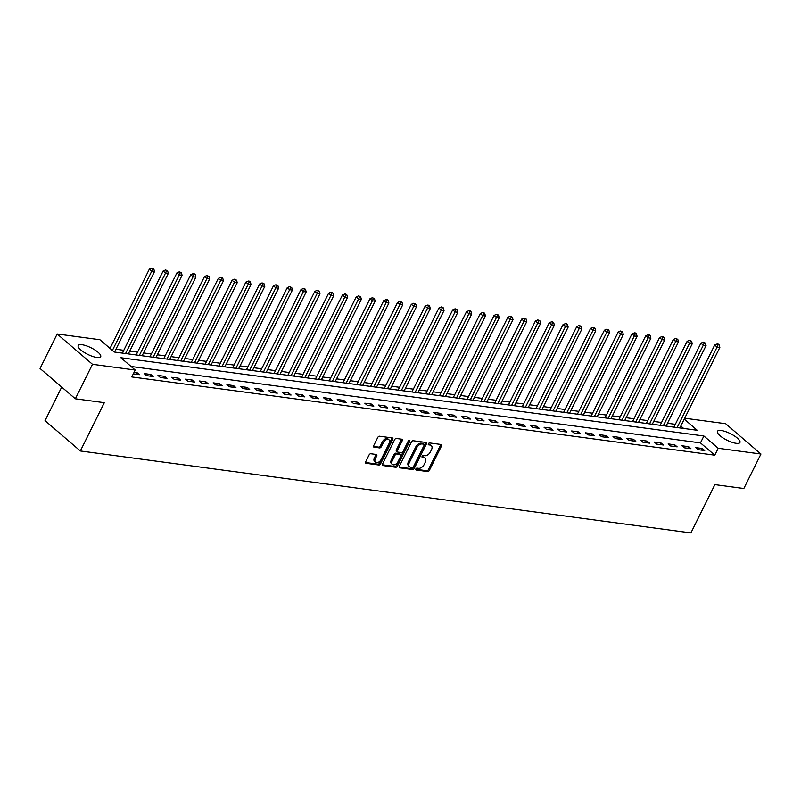 <?xml version="1.0" encoding="UTF-8"?>
<svg xmlns="http://www.w3.org/2000/svg" width="801" height="801" viewBox="0 0 801 801"><rect width="100%" height="100%" fill="white"/><g stroke="black" fill="none" stroke-linecap="round" stroke-linejoin="round"><path stroke-width="1.2" d="M415.849 468.965A1.111 0.691 130.6 0 0 416.14 470.007L427.644 471.559A1.582 0.991 130.6 0 0 429.396 470.347L441.501 445.967A1.582 0.991 130.6 0 0 441.441 444.625A1.582 0.991 130.6 0 0 441.091 444.475L429.586 442.923A1.111 0.691 130.6 0 0 428.645 444.825L430.127 445.026A5.056 3.164 130.6 0 1 431.278 445.516A5.056 3.164 130.6 0 1 431.449 449.822L430.437 451.854A5.056 3.164 130.6 0 1 424.82 455.719L423.329 455.519A1.111 0.691 130.6 0 0 422.387 457.421L423.879 457.621A5.056 3.164 130.6 0 1 425.021 458.112A5.056 3.164 130.6 0 1 425.191 462.417L424.19 464.45A5.056 3.164 130.6 0 1 418.573 468.315L417.081 468.114A1.111 0.691 130.6 0 0 415.849 468.965M81.992 344.72A12.566 3.695 -153.6 0 1 94.908 349.967A12.566 3.695 -153.6 0 1 100.696 356.695A12.566 3.695 -153.6 0 1 96.881 357.496A12.566 3.695 -153.6 0 1 83.975 352.26A12.566 3.695 -153.6 0 1 78.178 345.521A12.566 3.695 -153.6 0 1 81.992 344.72M721.24 430.517A12.566 3.695 -153.6 0 1 734.147 435.754A12.566 3.695 -153.6 0 1 739.944 442.492A12.566 3.695 -153.6 0 1 736.129 443.293A12.566 3.695 -153.6 0 1 723.213 438.057A12.566 3.695 -153.6 0 1 717.426 431.318A12.566 3.695 -153.6 0 1 721.24 430.517M370.823 453.746A1.582 0.991 130.6 0 0 369.071 454.958L365.677 461.797A1.582 0.991 130.6 0 0 365.727 463.138A1.582 0.991 130.6 0 0 366.087 463.298L378.863 465.011A1.582 0.991 130.6 0 0 380.615 463.799L392.72 439.429A1.582 0.991 130.6 0 0 392.67 438.077A1.582 0.991 130.6 0 0 392.31 437.927L379.534 436.215A1.582 0.991 130.6 0 0 377.782 437.416L373.677 445.676A1.582 0.991 130.6 0 0 373.727 447.028A1.582 0.991 130.6 0 0 374.087 447.178L379.554 447.909A1.582 0.991 130.6 0 0 381.306 446.708L383.349 442.603A4.235 2.643 130.6 0 1 388.996 439.789A4.235 2.643 130.6 0 1 389.136 443.384L381.176 459.434A4.235 2.643 130.6 0 1 375.519 462.257A4.235 2.643 130.6 0 1 375.379 458.653L376.71 455.979A1.582 0.991 130.6 0 0 376.65 454.638A1.582 0.991 130.6 0 0 376.3 454.477L370.823 453.746M684.705 418.222L725.646 423.709L760.95 454.017L743.829 488.51L714.872 484.625L690.903 532.915L80.34 450.963L104.31 402.683L75.354 398.788L92.475 364.305L57.171 333.997L99.915 339.734L114.233 352.019L697.21 430.267L684.254 419.133M760.95 454.017L718.207 448.28L703.889 435.994L120.911 357.757L135.219 370.042L92.475 364.305M135.219 370.042L131.795 376.941L714.782 455.178L718.207 448.28M399.349 466.312A1.582 0.991 130.6 0 0 399.409 467.654A1.582 0.991 130.6 0 0 399.759 467.814L412.535 469.526A1.582 0.991 130.6 0 0 414.297 468.315L426.392 443.944A1.582 0.991 130.6 0 0 426.342 442.603A1.582 0.991 130.6 0 0 425.982 442.442L413.206 440.73A1.582 0.991 130.6 0 0 411.454 441.942L399.349 466.312M395.704 467.263L382.928 465.551A1.582 0.991 130.6 0 1 382.568 465.401A1.582 0.991 130.6 0 1 382.518 464.049L394.613 439.679A1.582 0.991 130.6 0 1 396.365 438.467L401.842 439.208A1.582 0.991 130.6 0 1 402.192 439.359A1.582 0.991 130.6 0 1 402.252 440.7L397.336 450.593A1.582 0.991 130.6 0 0 397.396 451.934A1.582 0.991 130.6 0 0 397.747 452.084L401.381 452.575A1.582 0.991 130.6 0 0 403.133 451.363L408.24 441.071A1.111 0.691 130.6 0 1 409.762 441.281L397.456 466.062A1.582 0.991 130.6 0 1 395.704 467.263L394.743 466.452L382.327 464.78M714.782 455.178L700.464 442.893L131.064 366.478M702.347 448.5L695.729 447.619L698.112 449.661L704.73 450.552L702.347 448.5L701.546 450.122M688.56 446.648L681.941 445.767L684.324 447.809L690.943 448.7L688.56 446.648L687.759 448.27M674.772 444.805L668.154 443.914L670.537 445.957L677.155 446.848L674.772 444.805L673.971 446.417M660.985 442.953L654.367 442.062L656.75 444.114L663.368 444.996L660.985 442.953L660.174 444.575M647.198 441.101L640.57 440.21L642.963 442.262L649.581 443.143L647.198 441.101L646.387 442.723M633.401 439.248L626.783 438.357L629.175 440.41L635.794 441.301L633.401 439.248L632.6 440.87M619.614 437.396L612.995 436.515L615.378 438.558L621.997 439.449L619.614 437.396L618.813 439.018M605.826 435.544L599.208 434.663L601.591 436.705L608.209 437.596L605.826 435.544L605.025 437.166M592.039 433.701L585.421 432.81L587.804 434.853L594.422 435.744L592.039 433.701L591.238 435.313M578.252 431.849L571.634 430.958L574.017 433.011L580.635 433.892L578.252 431.849L577.441 433.471M564.465 429.997L557.846 429.106L560.229 431.158L566.848 432.039L564.465 429.997L563.654 431.619M550.667 428.145L544.049 427.253L546.442 429.306L553.06 430.197L550.667 428.145L549.866 429.767M536.88 426.292L530.262 425.411L532.655 427.454L539.273 428.345L536.88 426.292L536.079 427.914M523.093 424.44L516.475 423.559L518.858 425.601L525.476 426.492L523.093 424.44L522.292 426.062M509.306 422.598L502.688 421.706L505.071 423.749L511.689 424.64L509.306 422.598L508.505 424.21M495.519 420.745L488.9 419.854L491.283 421.907L497.902 422.788L495.519 420.745L494.718 422.367M481.731 418.893L475.113 418.002L477.496 420.054L484.114 420.936L481.731 418.893L480.92 420.515M467.944 417.041L461.326 416.15L463.709 418.202L470.327 419.093L467.944 417.041L467.133 418.663M454.147 415.188L447.529 414.307L449.922 416.35L456.54 417.241L454.147 415.188L453.346 416.81M440.36 413.336L433.741 412.455L436.124 414.497L442.753 415.389L440.36 413.336L439.559 414.958M426.573 411.494L419.954 410.603L422.337 412.645L428.956 413.536L426.573 411.494L425.772 413.106M412.785 409.641L406.167 408.75L408.55 410.803L415.168 411.684L412.785 409.641L411.984 411.263M398.998 407.789L392.38 406.898L394.763 408.951L401.381 409.832L398.998 407.789L398.197 409.411M385.211 405.937L378.593 405.046L380.976 407.098L387.594 407.989L385.211 405.937L384.4 407.559M371.424 404.084L364.805 403.203L367.188 405.246L373.807 406.137L371.424 404.084L370.613 405.707M357.626 402.232L351.008 401.351L353.401 403.394L360.019 404.285L357.626 402.232L356.825 403.854M343.839 400.39L337.221 399.499L339.604 401.541L346.222 402.432L343.839 400.39L343.038 402.002M330.052 398.538L323.434 397.646L325.817 399.699L332.435 400.58L330.052 398.538L329.251 400.16M316.265 396.685L309.647 395.794L312.03 397.847L318.648 398.728L316.265 396.685L315.464 398.307M302.478 394.833L295.859 393.942L298.242 395.994L304.861 396.885L302.478 394.833L301.667 396.455M288.69 392.981L282.072 392.1L284.455 394.142L291.073 395.033L288.69 392.981L287.879 394.603M274.893 391.128L268.275 390.247L270.668 392.29L277.286 393.181L274.893 391.128L274.092 392.75M261.106 389.286L254.488 388.395L256.881 390.437L263.499 391.329L261.106 389.286L260.305 390.898M247.319 387.434L240.701 386.543L243.083 388.595L249.702 389.476L247.319 387.434L246.518 389.056M233.532 385.581L226.913 384.69L229.296 386.743L235.915 387.634L233.532 385.581L232.731 387.203M219.744 383.729L213.126 382.838L215.509 384.891L222.127 385.782L219.744 383.729L218.943 385.351M205.957 381.877L199.339 380.996L201.722 383.038L208.34 383.929L205.957 381.877L205.146 383.499M192.17 380.024L185.552 379.143L187.935 381.186L194.553 382.077L192.17 380.024L191.359 381.646M178.373 378.182L171.754 377.291L174.147 379.334L180.766 380.225L178.373 378.182L177.572 379.794M164.585 376.33L157.967 375.439L160.35 377.491L166.978 378.372L164.585 376.33L163.784 377.952M150.798 374.478L144.18 373.586L146.563 375.639L153.181 376.53L150.798 374.478L149.997 376.1M133.326 373.857L139.394 374.678L137.011 372.625L134.127 372.235M675.333 424.32L667.493 423.268M661.546 422.467L653.706 421.416M647.759 420.615L639.919 419.564M633.971 418.763L626.122 417.711M620.184 416.92L612.334 415.859M606.387 415.068L598.547 414.017M592.6 413.216L584.76 412.165M578.813 411.364L570.973 410.312M565.025 409.511L557.186 408.46M551.238 407.659L543.398 406.608M537.451 405.817L529.601 404.755M523.654 403.964L515.814 402.913M509.867 402.112L502.027 401.061M496.079 400.26L488.24 399.208M482.292 398.407L474.452 397.356M468.505 396.555L460.665 395.504M454.718 394.713L446.878 393.651M440.93 392.86L433.081 391.809M427.133 391.008L419.293 389.957M413.346 389.156L405.506 388.105M399.559 387.304L391.719 386.252M385.772 385.451L377.932 384.4M371.984 383.609L364.145 382.548M358.197 381.757L350.357 380.705M344.41 379.904L336.56 378.853M330.613 378.052L322.773 377.001M316.826 376.2L308.986 375.148M303.038 374.347L295.199 373.296M289.251 372.505L281.411 371.444M275.464 370.653L267.624 369.601M261.677 368.8L253.827 367.749M247.889 366.948L240.04 365.897M234.092 365.096L226.252 364.044M220.305 363.243L212.465 362.192M206.518 361.401L198.678 360.34M192.731 359.549L184.891 358.498M178.943 357.697L171.104 356.645M165.156 355.844L157.306 354.793M151.359 353.992L143.519 352.941M137.572 352.14L129.732 351.088M123.785 350.297L115.945 349.236M683.633 428.445L680.83 426.032M61.707 387.073L45.036 420.655L80.34 450.963M75.354 398.788L40.05 368.49L57.171 333.997M700.464 442.893L703.889 435.994M137.011 372.625L136.21 374.247M425.021 458.112L424.069 457.291A5.056 3.164 130.6 0 0 422.928 456.8L423.879 457.621M421.997 456.67L422.928 456.8M431.278 445.516L430.327 444.695A5.056 3.164 130.6 0 0 429.176 444.205L430.127 445.026M428.245 444.074L429.176 444.205M415.739 469.266L426.693 470.738A1.582 0.991 130.6 0 0 428.445 469.526L440.54 445.156A1.582 0.991 130.6 0 0 440.74 444.425M399.158 467.043L411.584 468.705A1.582 0.991 130.6 0 0 413.336 467.504L425.441 443.123A1.582 0.991 130.6 0 0 425.631 442.392M412.285 467.474A1.111 0.691 130.6 0 0 413.516 466.623L424.14 445.226A1.111 0.691 130.6 0 0 423.849 444.185L422.277 443.974A5.056 3.164 130.6 0 0 416.66 447.839L409.401 462.467A5.056 3.164 130.6 0 0 409.571 466.773A5.056 3.164 130.6 0 0 410.723 467.263L412.285 467.474M423.288 443.704A1.111 0.691 130.6 0 0 422.898 443.364L423.849 444.185M409.571 466.773L408.62 465.952A5.056 3.164 130.6 0 1 408.45 461.646L415.709 447.018A5.056 3.164 130.6 0 1 421.326 443.153L422.898 443.364M397.396 451.934L396.435 451.113A1.582 0.991 130.6 0 1 396.385 449.772L401.291 439.879A1.582 0.991 130.6 0 0 401.481 439.158M394.743 466.452A1.582 0.991 130.6 0 0 396.505 465.241L408.8 440.46A1.111 0.691 130.6 0 0 408.82 440.42M392.25 460.845A4.235 2.643 130.6 0 0 392.39 464.45A4.235 2.643 130.6 0 0 398.037 461.626L400.85 455.969A1.582 0.991 130.6 0 0 400.8 454.628A1.582 0.991 130.6 0 0 400.44 454.467L396.805 453.987A1.582 0.991 130.6 0 0 395.053 455.188L392.25 460.845L391.299 460.024A4.235 2.643 130.6 0 0 391.439 463.629L392.39 464.45M400.8 454.628L399.839 453.807A1.582 0.991 130.6 0 0 399.479 453.656L400.44 454.467M391.299 460.024L394.102 454.377A1.582 0.991 130.6 0 1 395.854 453.166L399.479 453.656M375.519 462.257L374.568 461.436A4.235 2.643 130.6 0 1 374.427 457.832L375.749 455.158A1.582 0.991 130.6 0 0 375.939 454.437M388.996 439.789L388.044 438.968A4.235 2.643 130.6 0 0 382.387 441.792L383.349 442.603M373.486 446.407L378.603 447.098A1.582 0.991 130.6 0 0 380.355 445.887L382.387 441.792M365.486 462.517L377.912 464.19A1.582 0.991 130.6 0 0 379.664 462.978L391.769 438.608A1.582 0.991 130.6 0 0 391.959 437.877M679.879 427.934L719.839 347.454L717.075 347.083L714.692 345.031L674.152 426.703A1.612 1.011 -49.4 0 1 673.881 427.133M718.076 344.78L719.178 344.931L718.227 344.11L717.125 343.969L718.076 344.78L717.075 347.083L677.125 427.564M719.178 344.931L719.839 347.454M714.692 345.031L717.125 343.969M666.092 426.082L706.051 345.601L703.288 345.231L700.905 343.178L660.364 424.86A1.612 1.011 -49.4 0 1 660.094 425.281M704.289 342.938L705.391 343.078L703.338 342.117L704.289 342.938L703.288 345.231L663.338 425.711M705.391 343.078L706.051 345.601M700.905 343.178L703.338 342.117M652.304 424.24L692.254 343.749L689.501 343.379L687.118 341.336L646.567 423.008A1.612 1.011 -49.4 0 1 646.297 423.429M690.502 341.086L691.603 341.226L689.551 340.265L690.502 341.086L689.501 343.379L649.551 423.869M691.603 341.226L692.254 343.749M687.118 341.336L689.551 340.265M638.517 422.387L678.467 341.897L675.714 341.526L673.331 339.484L632.78 421.156A1.612 1.011 -49.4 0 1 632.51 421.576M676.715 339.234L677.816 339.384L675.764 338.412L676.715 339.234L675.714 341.526L635.754 422.017M677.816 339.384L678.467 341.897M673.331 339.484L675.764 338.412M624.73 420.535L664.68 340.045L661.926 339.674L659.533 337.632L618.993 419.303A1.612 1.011 -49.4 0 1 618.722 419.724M662.928 337.381L664.029 337.531L663.078 336.71L661.966 336.56L662.928 337.381L661.926 339.674L621.966 420.165M664.029 337.531L664.68 340.045M659.533 337.632L661.966 336.56M610.943 418.683L650.893 338.202L648.129 337.832L645.746 335.779L605.206 417.451A1.612 1.011 -49.4 0 1 604.935 417.882M649.14 335.529L650.242 335.679L649.281 334.858L648.179 334.708L649.14 335.529L648.129 337.832L608.179 418.312M650.242 335.679L650.893 338.202M645.746 335.779L648.179 334.708M597.145 416.83L637.105 336.35L634.342 335.979L631.959 333.927L591.418 415.599A1.612 1.011 -49.4 0 1 591.148 416.029M635.343 333.677L636.455 333.827L635.493 333.006L634.392 332.866L635.343 333.677L634.342 335.979L594.392 416.46M636.455 333.827L637.105 336.35M631.959 333.927L634.392 332.866M583.358 414.978L623.318 334.498L620.555 334.127L618.172 332.075L577.631 413.757A1.612 1.011 -49.4 0 1 577.361 414.177M621.556 331.834L622.657 331.974L620.605 331.013L621.556 331.834L620.555 334.127L580.605 414.608M622.657 331.974L623.318 334.498M618.172 332.075L620.605 331.013M569.571 413.136L609.521 332.645L606.768 332.275L604.385 330.232L563.844 411.904A1.612 1.011 -49.4 0 1 563.574 412.325M607.769 329.982L608.87 330.122L606.818 329.161L607.769 329.982L606.768 332.275L566.818 412.765M608.87 330.122L609.521 332.645M604.385 330.232L606.818 329.161M555.784 411.283L595.734 330.793L592.98 330.423L590.597 328.38L550.047 410.052A1.612 1.011 -49.4 0 1 549.776 410.472M593.982 328.13L595.083 328.28L593.03 327.309L593.982 328.13L592.98 330.423L553.03 410.913M595.083 328.28L595.734 330.793M590.597 328.38L593.03 327.309M541.997 409.431L581.947 328.941L579.193 328.57L576.81 326.528L536.259 408.2A1.612 1.011 -49.4 0 1 535.989 408.62M580.194 326.277L581.296 326.428L579.243 325.456L580.194 326.277L579.193 328.57L539.233 409.061M581.296 326.428L581.947 328.941M576.81 326.528L579.243 325.456M528.209 407.579L568.159 327.098L565.406 326.728L563.013 324.675L522.472 406.347A1.612 1.011 -49.4 0 1 522.202 406.778M566.407 324.425L567.508 324.575L566.557 323.754L565.446 323.604L566.407 324.425L565.406 326.728L525.446 407.208M567.508 324.575L568.159 327.098M563.013 324.675L565.446 323.604M514.412 405.727L554.372 325.246L551.609 324.876L549.226 322.823L508.685 404.495A1.612 1.011 -49.4 0 1 508.415 404.926M552.62 322.573L553.721 322.723L552.76 321.902L551.659 321.762L552.62 322.573L551.609 324.876L511.659 405.356M553.721 322.723L554.372 325.246M549.226 322.823L551.659 321.762M500.625 403.874L540.585 323.394L537.821 323.023L535.438 320.971L494.898 402.653A1.612 1.011 -49.4 0 1 494.628 403.073M538.823 320.73L539.934 320.871L537.872 319.909L538.823 320.73L537.821 323.023L497.872 403.504M539.934 320.871L540.585 323.394M535.438 320.971L537.872 319.909M486.838 402.032L526.798 321.541L524.034 321.171L521.651 319.128L481.111 400.8A1.612 1.011 -49.4 0 1 480.84 401.221M525.035 318.878L526.137 319.018L524.084 318.057L525.035 318.878L524.034 321.171L484.084 401.661M526.137 319.018L526.798 321.541M521.651 319.128L524.084 318.057M473.051 400.18L513 319.689L510.247 319.319L507.864 317.276L467.323 398.948A1.612 1.011 -49.4 0 1 467.053 399.369M511.248 317.026L512.35 317.176L510.297 316.205L511.248 317.026L510.247 319.319L470.297 399.809M512.35 317.176L513 319.689M507.864 317.276L510.297 316.205M459.263 398.327L499.213 317.837L496.46 317.466L494.077 315.424L453.526 397.096A1.612 1.011 -49.4 0 1 453.256 397.516M497.461 315.173L498.562 315.324L497.611 314.503L496.51 314.352L497.461 315.173L496.46 317.466L456.5 397.957M498.562 315.324L499.213 317.837M494.077 315.424L496.51 314.352M445.476 396.475L485.426 315.995L482.673 315.624L480.28 313.571L439.739 395.243A1.612 1.011 -49.4 0 1 439.469 395.674M483.674 313.321L484.775 313.471L483.824 312.65L482.713 312.5L483.674 313.321L482.673 315.624L442.713 396.105M484.775 313.471L485.426 315.995M480.28 313.571L482.713 312.5M431.689 394.623L471.639 314.142L468.885 313.772L466.492 311.719L425.952 393.391A1.612 1.011 -49.4 0 1 425.681 393.822M469.887 311.469L470.988 311.619L470.037 310.798L468.925 310.658L469.887 311.469L468.885 313.772L428.925 394.252M470.988 311.619L471.639 314.142M466.492 311.719L468.925 310.658M417.892 392.77L457.852 312.29L455.088 311.919L452.705 309.867L412.165 391.549A1.612 1.011 -49.4 0 1 411.894 391.969M456.089 309.627L457.201 309.767L455.138 308.806L456.089 309.627L455.088 311.919L415.138 392.4M457.201 309.767L457.852 312.29M452.705 309.867L455.138 308.806M404.105 390.928L444.064 310.438L441.301 310.067L438.918 308.025L398.377 389.697A1.612 1.011 -49.4 0 1 398.107 390.117M442.302 307.774L443.414 307.914L441.351 306.953L442.302 307.774L441.301 310.067L401.351 390.558M443.414 307.914L444.064 310.438M438.918 308.025L441.351 306.953M390.317 389.076L430.277 308.585L427.514 308.215L425.131 306.172L384.59 387.844A1.612 1.011 -49.4 0 1 384.32 388.265M428.515 305.922L429.616 306.072L428.665 305.251L427.564 305.101L428.515 305.922L427.514 308.215L387.564 388.705M429.616 306.072L430.277 308.585M425.131 306.172L427.564 305.101M376.53 387.223L416.48 306.733L413.727 306.362L411.344 304.32L370.793 385.992A1.612 1.011 -49.4 0 1 370.523 386.422M414.728 304.07L415.829 304.22L413.777 303.249L414.728 304.07L413.727 306.362L373.777 386.853M415.829 304.22L416.48 306.733M411.344 304.32L413.777 303.249M362.743 385.371L402.693 304.891L399.939 304.52L397.556 302.468L357.006 384.14A1.612 1.011 -49.4 0 1 356.735 384.57M400.941 302.217L402.042 302.367L399.989 301.396L400.941 302.217L399.939 304.52L359.979 385.001M402.042 302.367L402.693 304.891M397.556 302.468L399.989 301.396M348.956 383.519L388.906 303.038L386.152 302.668L383.759 300.615L343.218 382.287A1.612 1.011 -49.4 0 1 342.948 382.718M387.153 300.365L388.255 300.515L387.304 299.694L386.192 299.554L387.153 300.365L386.152 302.668L346.192 383.148M388.255 300.515L388.906 303.038M383.759 300.615L386.192 299.554M335.168 381.666L375.118 301.186L372.365 300.816L369.972 298.763L329.431 380.445A1.612 1.011 -49.4 0 1 329.161 380.865M373.366 298.523L374.467 298.663L372.405 297.702L373.366 298.523L372.365 300.816L332.405 381.296M374.467 298.663L375.118 301.186M369.972 298.763L372.405 297.702M321.371 379.824L361.331 299.334L358.568 298.963L356.185 296.921L315.644 378.593A1.612 1.011 -49.4 0 1 315.374 379.013M359.569 296.67L360.68 296.811L358.618 295.849L359.569 296.67L358.568 298.963L318.618 379.454M360.68 296.811L361.331 299.334M356.185 296.921L358.618 295.849M307.584 377.972L347.544 297.481L344.78 297.111L342.397 295.068L301.857 376.74A1.612 1.011 -49.4 0 1 301.587 377.161M345.782 294.818L346.883 294.968L345.932 294.147L344.83 293.997L345.782 294.818L344.78 297.111L304.831 377.601M346.883 294.968L347.544 297.481M342.397 295.068L344.83 293.997M293.797 376.12L333.747 295.629L330.993 295.259L328.61 293.216L288.07 374.888A1.612 1.011 -49.4 0 1 287.799 375.319M331.994 292.966L333.096 293.116L331.043 292.145L331.994 292.966L330.993 295.259L291.043 375.749M333.096 293.116L333.747 295.629M328.61 293.216L331.043 292.145M280.01 374.267L319.959 293.787L317.206 293.416L314.823 291.364L274.272 373.036A1.612 1.011 -49.4 0 1 274.002 373.466M318.207 291.113L319.309 291.264L317.256 290.292L318.207 291.113L317.206 293.416L277.256 373.897M319.309 291.264L319.959 293.787M314.823 291.364L317.256 290.292M266.222 372.415L306.172 291.934L303.419 291.564L301.036 289.511L260.485 371.183A1.612 1.011 -49.4 0 1 260.215 371.614M304.42 289.261L305.521 289.411L304.57 288.59L303.469 288.45L304.42 289.261L303.419 291.564L263.459 372.044M305.521 289.411L306.172 291.934M301.036 289.511L303.469 288.45M252.435 370.563L292.385 290.082L289.632 289.712L287.239 287.659L246.698 369.341A1.612 1.011 -49.4 0 1 246.428 369.762M290.633 287.419L291.734 287.559L289.672 286.598L290.633 287.419L289.632 289.712L249.672 370.202M291.734 287.559L292.385 290.082M287.239 287.659L289.672 286.598M238.648 368.72L278.598 288.23L275.834 287.859L273.451 285.817L232.911 367.489A1.612 1.011 -49.4 0 1 232.64 367.909M276.846 285.567L277.947 285.707L275.884 284.745L276.846 285.567L275.834 287.859L235.884 368.35M277.947 285.707L278.598 288.23M273.451 285.817L275.884 284.745M224.851 366.868L264.811 286.378L262.047 286.007L259.664 283.965L219.124 365.636A1.612 1.011 -49.4 0 1 218.853 366.057M263.048 283.714L264.16 283.864L262.097 282.893L263.048 283.714L262.047 286.007L222.097 366.498M264.16 283.864L264.811 286.378M259.664 283.965L262.097 282.893M211.064 365.016L251.023 284.525L248.26 284.155L245.877 282.112L205.336 363.784A1.612 1.011 -49.4 0 1 205.066 364.215M249.261 281.862L250.363 282.012L249.411 281.191L248.31 281.041L249.261 281.862L248.26 284.155L208.31 364.645M250.363 282.012L251.023 284.525M245.877 282.112L248.31 281.041M197.276 363.163L237.226 282.683L234.473 282.312L232.09 280.26L191.549 361.932A1.612 1.011 -49.4 0 1 191.279 362.362M235.474 280.01L236.575 280.16L234.523 279.189L235.474 280.01L234.473 282.312L194.523 362.793M236.575 280.16L237.226 282.683M232.09 280.26L234.523 279.189M183.489 361.311L223.439 280.831L220.686 280.46L218.303 278.408L177.752 360.08A1.612 1.011 -49.4 0 1 177.482 360.51M221.687 278.157L222.788 278.307L221.837 277.486L220.736 277.346L221.687 278.157L220.686 280.46L180.726 360.941M222.788 278.307L223.439 280.831M218.303 278.408L220.736 277.346M169.702 359.459L209.652 278.978L206.898 278.608L204.505 276.555L163.965 358.237A1.612 1.011 -49.4 0 1 163.694 358.658M207.9 276.315L209.001 276.455L206.948 275.494L207.9 276.315L206.898 278.608L166.938 359.098M209.001 276.455L209.652 278.978M204.505 276.555L206.948 275.494M155.915 357.616L195.865 277.126L193.111 276.756L190.718 274.713L150.177 356.385A1.612 1.011 -49.4 0 1 149.907 356.805M194.112 274.463L195.214 274.613L194.263 273.792L193.151 273.642L194.112 274.463L193.111 276.756L153.151 357.246M195.214 274.613L195.865 277.126M190.718 274.713L193.151 273.642M142.117 355.764L182.077 275.274L179.314 274.903L176.931 272.861L136.39 354.533A1.612 1.011 -49.4 0 1 136.12 354.953M180.315 272.61L181.426 272.761L179.364 271.789L180.315 272.61L179.314 274.903L139.364 355.394M181.426 272.761L182.077 275.274M176.931 272.861L179.364 271.789M128.33 353.912L168.29 273.421L165.527 273.051L163.144 271.008L122.603 352.68A1.612 1.011 -49.4 0 1 122.333 353.111M166.528 270.758L167.639 270.908L165.577 269.937L166.528 270.758L165.527 273.051L125.577 353.541M167.639 270.908L168.29 273.421M163.144 271.008L165.577 269.937M114.543 352.06L154.503 271.579L151.739 271.209L149.356 269.156L110.017 348.405M152.741 268.906L153.842 269.056L152.891 268.235L151.79 268.085L152.741 268.906L151.739 271.209L112.4 350.448M153.842 269.056L154.503 271.579M149.356 269.156L151.79 268.085M440.54 445.156L441.501 445.967M428.445 469.526L429.396 470.347M426.693 470.738L427.644 471.559M425.441 443.123L426.392 443.944M413.336 467.504L414.297 468.315M411.584 468.705L412.535 469.526M399.198 467.323L399.759 467.814M421.326 443.153L422.277 443.974M415.709 447.018L416.66 447.839M408.45 461.646L409.401 462.467M382.357 465.071L382.928 465.551M401.291 439.879L402.252 440.7M396.385 449.772L397.336 450.593M408.8 440.46L409.762 441.281M396.505 465.241L397.456 466.062M395.854 453.166L396.805 453.987M394.102 454.377L395.053 455.188M375.749 455.158L376.71 455.979M374.427 457.832L375.379 458.653M380.355 445.887L381.306 446.708M378.603 447.098L379.554 447.909M373.526 446.698L374.087 447.178M391.769 438.608L392.72 439.429M379.664 462.978L380.615 463.799M377.912 464.19L378.863 465.011M365.526 462.808L366.087 463.298M674.152 426.703L674.782 427.253M660.364 424.86L660.995 425.401M646.567 423.008L647.208 423.549M632.78 421.156L633.421 421.696M618.993 419.303L619.634 419.854M605.206 417.451L605.846 418.002M591.418 415.599L592.049 416.15M577.631 413.757L578.262 414.297M563.844 411.904L564.475 412.445M550.047 410.052L550.688 410.593M536.259 408.2L536.9 408.75M522.472 406.347L523.113 406.898M508.685 404.495L509.326 405.046M494.898 402.653L495.529 403.193M481.111 400.8L481.741 401.341M467.323 398.948L467.954 399.489M453.526 397.096L454.167 397.646M439.739 395.243L440.38 395.794M425.952 393.391L426.593 393.942M412.165 391.549L412.805 392.089M398.377 389.697L399.008 390.237M384.59 387.844L385.221 388.385M370.793 385.992L371.434 386.543M357.006 384.14L357.647 384.69M343.218 382.287L343.859 382.838M329.431 380.445L330.072 380.986M315.644 378.593L316.275 379.133M301.857 376.74L302.488 377.281M288.07 374.888L288.7 375.439M274.272 373.036L274.913 373.586M260.485 371.183L261.126 371.734M246.698 369.341L247.339 369.882M232.911 367.489L233.552 368.029M219.124 365.636L219.754 366.187M205.336 363.784L205.967 364.335M191.549 361.932L192.18 362.483M177.752 360.08L178.393 360.63M163.965 358.237L164.606 358.778M150.177 356.385L150.818 356.926M136.39 354.533L137.031 355.083M122.603 352.68L123.234 353.231M423.148 443.474L424.099 444.285"/></g></svg>
